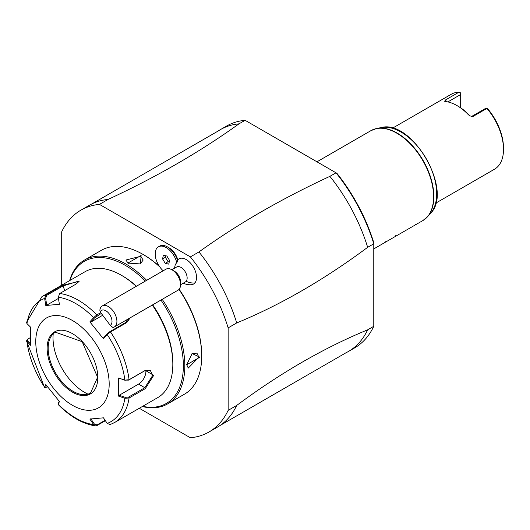 <?xml version="1.0" encoding="UTF-8"?>
<svg xmlns="http://www.w3.org/2000/svg" width="530" height="530" viewBox="0 0 530 530"><rect width="100%" height="100%" fill="white"/><g stroke="black" fill="none" stroke-linecap="round" stroke-linejoin="round"><path stroke-width="0.79" d="M139.291 408.272L190.389 437.773A128.075 73.942 -120 0 0 208.959 431.996A128.075 73.942 -120 0 0 228.145 410.379L228.145 327.878A128.075 73.942 -120 0 0 190.389 256.891L99.461 204.394A128.075 73.942 -120 0 0 80.885 210.165A128.075 73.942 -120 0 0 61.705 231.789L61.705 285.193M183.3 283.159A15.575 15.575 0 0 0 191.284 284.723A14.549 8.4 -120 0 0 194.874 282.914A14.549 8.4 -120 0 0 191.993 264.921A14.549 8.4 -120 0 0 177.808 259.799A13.323 7.692 60 0 0 169.03 247.808L167.44 246.894A15.575 8.99 -120 0 0 159.656 246.119L158.43 246.828A15.575 8.99 -120 0 0 163.18 270.79M208.959 431.996L217.525 427.054A128.075 73.942 -120 0 0 219.91 425.57A128.075 73.942 -120 0 0 236.711 405.43L228.145 410.379M99.461 204.394L108.027 199.446A128.075 73.942 -120 0 0 91.928 203.898A128.075 73.942 -120 0 0 89.457 205.223L80.885 210.165M228.145 327.878L236.711 322.936A128.075 73.942 -120 0 0 198.955 251.942L190.389 256.891M91.928 203.898L218.022 131.102A128.075 73.942 60 0 1 220.4 129.618A128.075 73.942 60 0 1 238.977 123.848C200.128 151.792 156.476 176.994 108.027 199.446M238.977 123.848L245.098 120.31L336.914 173.323A126.345 72.948 -120 0 1 373.776 242.674L373.776 243.8L367.654 247.331C324.009 279.78 280.363 304.982 236.711 322.936M198.955 251.942C237.844 223.971 281.496 198.77 329.898 176.344L336.02 172.806A128.075 73.942 -120 0 1 373.776 243.8L373.776 326.294L367.654 329.826C324.009 347.779 280.363 372.981 236.711 405.43M329.898 176.344A128.075 73.942 60 0 1 367.654 247.331M245.098 120.31A128.075 73.942 -120 0 0 226.522 126.087L220.4 129.618M367.654 329.826A128.075 73.942 60 0 1 348.475 351.45L354.596 347.918A128.075 73.942 -120 0 0 373.776 326.294M348.475 351.45A128.075 73.942 60 0 1 346.004 352.768L219.91 425.57M316.96 161.802L370.907 130.658A51.92 29.978 -120 0 1 410.922 144.564A51.92 29.978 -120 0 1 433.586 196.822A51.92 29.978 -120 0 1 422.834 220.586L415.666 224.727L415.142 224.422L415.666 224.727L405.874 230.378L405.351 230.073L405.874 230.378L396.082 236.029L395.565 235.731L396.082 236.029L386.297 241.68L385.774 241.382L386.291 241.68L376.505 247.338L375.982 247.033L376.505 247.331L373.776 248.908M435.72 203.156L494.536 169.196A43.268 24.983 -120 0 0 503.5 149.387A43.268 24.983 -120 0 0 486.931 108.418L473.469 116.196L472.17 116.514L469.719 115.772L468.467 114.785A43.268 24.983 -120 0 0 456.992 105.583A43.268 24.983 -120 0 0 445.525 101.535L444.677 101.309L445.419 100.004L458.881 92.227A43.268 24.983 -120 0 0 451.268 94.254L392.452 128.214M456.992 105.583L458.218 106.291A41.539 23.983 60 0 1 469.235 115.123L468.467 114.785M447.85 101.919L460.669 94.519L460.669 92.863L458.881 92.227M460.669 94.519L460.669 107.822M503.5 149.387L503.5 147.976A41.539 23.983 -120 0 0 487.593 108.65L486.924 108.021L485.142 108.65L471.587 116.468M469.838 115.845L469.235 115.123M486.924 108.021L486.931 108.418M142.312 406.523A83.078 47.965 -120 0 0 167.612 403.906L184.506 394.161A83.078 47.965 -120 0 0 201.711 356.127L201.711 355.279A82.037 47.362 -120 0 0 179.16 289.248A12.117 6.996 -120 0 1 178.04 290.188L114.4 326.93A12.117 6.996 60 0 1 112.837 327.454L110.26 325.327A8.652 4.995 -120 0 0 109.226 313.853A8.652 4.995 -120 0 0 100.203 311.978L110.26 325.327M159.404 266.371A82.037 47.362 -120 0 0 143.703 254.804L142.968 254.38A83.078 47.965 -120 0 0 101.429 250.266L84.542 260.018A83.078 47.965 -120 0 0 69.622 280.622M201.711 356.127A83.078 47.965 -120 0 0 178.988 289.433M159.795 266.941A83.078 47.965 -120 0 0 142.968 254.38M167.612 403.906A83.078 47.965 -120 0 0 184.818 365.879A83.078 47.965 -120 0 0 162.207 299.331M146.671 280.324A83.078 47.965 -120 0 0 84.542 260.018M186.653 364.819L192.151 353.563L199.876 357.187L186.653 364.819M127.916 263.072L141.132 255.44L140.404 263.94L127.916 263.072M191.933 353.729L196.915 353.119L198.896 357.187L188.263 368.105L186.659 364.527M142.676 406.318A82.037 47.362 -120 0 0 183.353 365.879A82.037 47.362 -120 0 0 160.948 300.06M145.366 281.079A82.037 47.362 -120 0 0 69.986 280.41M130.241 317.788L126.743 322.584L110.531 331.946L107.206 334.549A70.126 40.485 60 0 1 124.881 380.116L128.591 380.116L144.809 370.755L150.301 370.417L152.759 375.346L144.809 387.715L128.591 397.076L129.075 398.01L124.881 398.255L118.687 396.175L118.687 378.036L124.881 380.116L129.075 379.745L145.293 370.384L153.733 375.346L145.293 388.649L129.075 398.01A72.689 41.969 60 0 1 114.632 422.509L157.774 397.599A72.689 41.969 -120 0 0 172.826 364.322L172.826 362.911A70.96 40.969 -120 0 0 152.666 304.843M136.462 286.213A70.96 40.969 -120 0 0 122.649 276.004L121.43 275.295A72.689 41.969 -120 0 0 85.085 271.698L41.943 296.601A72.689 41.969 60 0 1 46.044 294.72L62.262 285.352L79.116 281.384L75.956 284.133L59.744 293.494L58.247 297.217L59.4 304.286L45.799 305.499L44.646 298.436L46.044 294.72L46.779 295.296L62.99 285.935L78.837 281.099L78.837 281.808M172.826 362.911L172.826 364.322A72.689 41.969 -120 0 0 152.315 305.041M136.223 286.352A72.689 41.969 -120 0 0 121.43 275.295M129.141 318.424L128.187 320.332L126.014 322.32L109.796 331.681L107.173 333.82L107.206 334.549L103.456 338.789L89.855 321.869L93.605 317.636L96.831 314.906L100.72 312.667M41.943 296.601L26.507 322.353L26.964 323.585L30.574 327.162L30.574 345.302L26.5 340.883L27.745 339.147M26.964 323.585A70.126 40.485 60 0 1 44.646 298.436L45.62 298.284L46.779 295.296M58.247 297.217A70.126 40.485 60 0 1 93.605 317.636L94.453 318L101.296 313.429M105.377 420.688L96.831 425.617L95.46 425.895L93.605 424.623L94.453 424.146L90.802 418.72M105.119 420.31L97.083 424.947L94.453 424.146M30.515 343.864L27.56 340.929L26.964 341.717A70.126 40.485 60 0 0 44.646 387.284L45.719 387.821L44.593 387.609L45.799 384.542L59.4 401.468L58.26 404.609C70.397 416.885 82.799 423.98 95.46 425.895M128.591 397.076L125.232 397.321L124.881 398.255A70.126 40.485 60 0 1 107.206 423.404L103.456 417.832L89.855 419.051L93.605 424.623A70.126 40.485 60 0 1 58.247 404.204L58.307 403.568M47.601 386.953L45.62 387.476L46.474 385.449M27.56 340.929L27.984 338.988L30.389 337.603M109.187 384.104A51.92 29.978 -120 0 0 72.478 320.517A51.92 29.978 -120 0 0 35.762 341.711A51.92 29.978 -120 0 0 72.478 405.304A51.92 29.978 -120 0 0 109.187 384.104M45.799 305.499L46.746 305.167L45.62 298.284M46.746 305.167L58.439 298.416M89.855 321.869L90.802 322.127L94.453 318M90.802 322.127L102.681 315.27M126.213 320.113A10.381 8.188 -144.9 0 1 126.107 322.267M107.173 333.82L103.522 337.948L103.456 338.789M118.687 378.036L125.232 380.361M145.836 370.258A10.381 5.996 -60 0 1 138.562 384.111L119.19 395.287L125.232 397.321M118.687 396.175L119.19 395.287M107.206 423.404L110.147 424.57L114.632 422.509M59.208 401.243L58.34 403.297M55.425 332.184A35.132 20.286 -120 0 0 49.813 338.962A35.132 20.286 -120 0 0 48.177 348.25A35.132 20.286 -120 0 0 73.021 391.279A35.132 20.286 -120 0 0 81.885 394.512A35.132 20.286 -120 0 0 90.557 393.041M53.219 333.84A44.48 25.678 -120 0 0 84.469 392.306A44.48 25.678 -120 0 0 88.02 394.121M128.18 263.224L125.868 260.038L140.642 256.288L143.173 260.038L140.152 264.046M180.551 284.743L185.354 281.967A8.652 4.995 -120 0 0 186.162 281.284A15.575 12.442 39.8 0 0 194.874 282.914M167.44 246.894A15.575 8.99 -120 0 1 177.689 260.859L176.775 262.774A12.303 7.102 -120 0 0 176.139 263.403A12.303 7.102 -120 0 0 174.913 266.126A15.575 15.575 0 0 0 174.642 268.167M177.689 260.859L177.808 259.799M171.892 269.757L176.702 266.981A8.652 4.995 60 0 1 184.877 271.208A8.652 4.995 60 0 1 186.162 281.284M100.203 311.978L99.852 310.222A12.117 6.996 60 0 1 101.157 306.903A12.117 6.996 60 0 1 102.283 305.949L165.923 269.207A12.117 6.996 60 0 1 171.985 269.81L174.43 271.221A8.652 4.995 60 0 1 180.551 281.821L180.551 284.643A12.117 6.996 60 0 1 179.166 289.234M171.985 269.81A12.117 6.996 60 0 1 180.551 284.643M102.283 305.949A12.117 6.996 60 0 1 113.738 311.865A12.117 6.996 60 0 1 115.527 325.976A12.117 6.996 60 0 1 114.4 326.93M176.775 262.774A15.575 8.99 -120 0 0 158.43 246.828M165.247 263.35L168.759 264.125L169.567 260.462L166.877 256.023L163.366 255.255L162.558 258.918L165.247 263.35L168.063 261.727L169.229 261.986M165.711 255.765L165.373 257.295L168.063 261.727M162.558 258.918L165.373 257.295M373.61 129.393A51.861 29.945 60 0 1 376.638 128.505A51.861 29.945 60 0 1 423.119 160.471A51.861 29.945 60 0 1 427.564 216.704A51.861 29.945 60 0 1 425.279 218.883M422.834 220.586L427.564 216.704L430.539 213.338A50.41 29.104 -120 0 0 426.226 158.675A50.41 29.104 -120 0 0 381.043 127.604L376.638 128.505L370.907 130.658M445.419 100.004L446.75 101.707M473.469 116.196L471.68 116.421M199.876 357.187L198.896 357.187M59.744 293.494A72.689 41.969 60 0 1 96.831 314.906L97.083 315.86M109.796 331.681L110.531 331.946A72.689 41.969 60 0 1 129.075 379.745L128.591 380.116M62.262 285.352L62.99 285.935L64.792 290.579M126.743 322.584L126.014 322.32M145.293 370.384L144.809 370.755M153.733 375.346L152.759 375.346M145.293 388.649L144.809 387.715L138.562 384.111M96.831 425.617L97.083 424.947M47.143 348.283A35.828 20.683 -120 0 0 72.478 392.16A35.828 20.683 -120 0 0 97.805 377.539A35.828 20.683 -120 0 0 72.478 333.661A35.828 20.683 -120 0 0 47.143 348.283M48.124 348.283A35.132 20.286 -120 0 0 63.454 383.641A35.132 20.286 -120 0 0 90.531 393.055L97.606 377.254L82.157 341.678L55.398 332.204A35.132 20.286 -120 0 0 48.124 348.283M141.132 255.44L140.642 256.288M430.539 213.338C453.773 190.952 412.048 118.68 381.043 127.604M58.201 404.383L58.293 403.456M26.5 340.883L44.593 387.609M127.909 263.072L128.399 263.35"/></g></svg>
